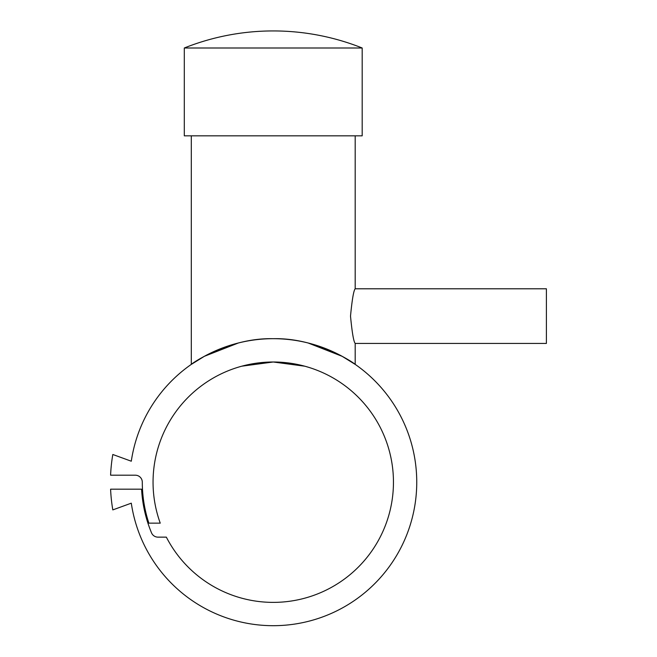 <?xml version="1.0" encoding="UTF-8"?>
<svg xmlns="http://www.w3.org/2000/svg" width="657" height="657" viewBox="0 0 657 657"><rect width="100%" height="100%" fill="white"/><g stroke="black" fill="none" stroke-linecap="round" stroke-linejoin="round"><path stroke-width="0.99" d="M415.208 461.214A143.497 143.497 0 0 0 131.293 461.214L112.815 454.488A162.805 162.805 0 0 0 110.598 475.2L135.309 475.2A6.989 6.989 0 0 1 142.298 482.189A130.948 130.948 0 0 0 148.868 523.153L160.251 523.153A120.19 120.19 0 0 1 273.246 361.999A120.19 120.19 0 0 1 301.514 599.012A120.19 120.19 0 0 1 166.352 537.139L157.967 537.139A6.989 6.989 0 0 1 151.512 532.827A131.843 131.843 0 0 1 141.592 489.186L110.598 489.186A162.805 162.805 0 0 0 112.815 509.898L131.293 503.172A143.497 143.497 0 0 0 294.229 624.15A143.497 143.497 0 0 0 415.208 461.214M308.215 343.02L342.125 356.308L355.191 364.397C355.659 364.183 318.128 337.616 273.246 338.692C228.365 337.616 190.834 364.183 191.302 364.397L204.368 356.308L238.286 343.02M362.188 135.827L362.188 47.994A240.38 240.38 0 0 0 184.305 47.994L184.305 135.827L362.188 135.827M355.191 364.397L355.191 343.43L546.402 343.43L546.402 288.793L355.191 288.793L355.191 135.827M191.302 135.827L191.302 364.397M308.215 367.197L306.507 366.696M304.643 366.179L273.246 361.999L241.85 366.179L273.246 361.999L304.643 366.179M355.191 343.43C353.671 341.812 352.103 332.705 350.51 316.116C352.103 299.518 353.671 290.41 355.191 288.793M184.305 47.994L362.188 47.994"/></g></svg>
